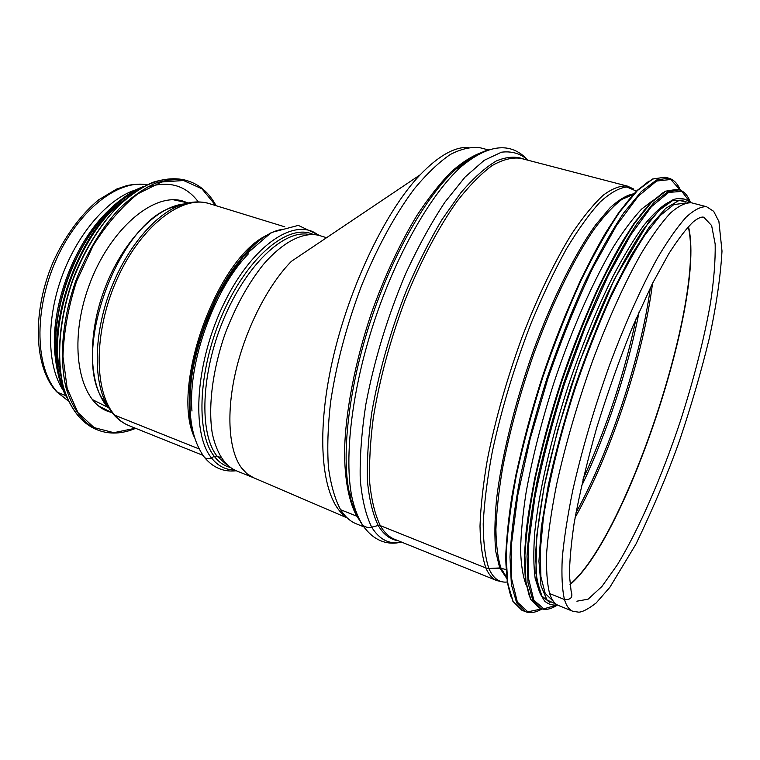 <?xml version="1.0" encoding="UTF-8"?>
<svg xmlns="http://www.w3.org/2000/svg" width="760" height="760" viewBox="0 0 760 760"><rect width="100%" height="100%" fill="white"/><g stroke="black" fill="none" stroke-linecap="round" stroke-linejoin="round"><path stroke-width="1.14" d="M357.789 516.866L356.791 516.202L357.789 516.857C354.094 510.625 351.224 502.426 349.191 492.252C351.32 502.607 354.331 511.014 358.245 517.484M528.01 160.236C520.676 153.586 511.822 150.907 501.457 152.2L484.215 160.322L465.091 177.042L444.933 202.15C431.281 222.794 418.209 246.601 405.716 273.591C387.495 316.72 374.195 360.325 365.835 404.405C361.599 432.202 359.727 457.168 360.231 479.332C362.035 499.348 365.854 515.289 371.678 527.155C368.03 527.962 364.971 527.174 362.491 524.799L361.332 523.298L362.482 524.799C364.962 527.174 368.03 527.962 371.678 527.155L378.214 525.502L371.688 527.155C379.459 539.714 389.471 544.721 401.726 542.174M380.285 525.625L378.214 525.502L380.285 525.625L485.887 567.986L380.285 525.625C384.303 532.522 389.11 537.101 394.715 539.334L496.935 580.63C492.442 578.844 488.756 574.626 485.887 567.986L488.88 568.48L485.887 567.986C482.324 557.64 480.367 543.694 480.006 526.148C480.671 506.663 483.123 484.462 487.378 459.534C495.244 419.862 506.825 379.041 522.12 337.05C537.681 296.599 555.028 260.747 572.005 233.434C583.148 216.885 593.589 204.117 603.336 195.13C612.512 188.385 620.531 185.373 627.38 186.105L520.686 158.327C512.24 157.149 502.702 159.571 492.081 165.614C480.956 173.812 469.309 185.677 457.149 201.21C438.815 226.927 420.764 260.993 405.26 299.697C390.212 339.929 379.553 379.344 373.284 417.943C370.167 442.272 368.999 464.084 369.778 483.388C371.63 500.878 375.136 514.957 380.285 525.625M633.859 193.781C626.933 194.95 618.982 199.633 610.024 207.812L595.564 225.007C575.206 253.289 552.558 298.537 533.482 350.464C514.833 402.809 501.486 457.263 496.479 499.871C494.656 520.106 494.408 537.301 495.748 551.466L499.709 567.948L488.88 568.489L500.973 568.109L499.719 567.948L506.711 578.332M505.998 569.696L500.973 568.109L505.998 569.696M571.13 591.27C573.173 597.189 570.94 599.934 564.452 599.517C570.94 599.934 573.173 597.189 571.13 591.27L569.487 575.975C569.439 562.552 570.978 545.062 574.094 523.497C579.319 494.494 586.843 462.622 596.676 427.899C607.611 392.673 619.647 358.853 632.776 326.439L652.403 283.594L668.79 253.735C678.376 238.802 686.641 228.076 693.595 221.549C698.317 217.949 701.727 216.524 703.827 217.265L711.626 225.549L715.16 243.988C715.492 260.604 713.906 280.516 710.381 303.696C703.712 340.755 693.576 380.294 679.981 422.332C661.58 477.175 638.998 529.178 617.405 564.727L601.91 586.492L588.088 599.193L576.887 601.188M706.582 206.73L691.619 202.834C685.795 202.388 678.765 205.77 670.529 212.961C661.675 222.442 652.014 235.771 641.544 252.947C625.47 281.248 608.598 318.193 593.019 359.717C577.591 402.772 565.431 444.448 556.548 484.756C551.57 510.026 548.283 532.447 546.706 552.017C546.098 569.582 547.067 583.423 549.603 593.55L549.603 593.55C551.741 600.01 554.705 603.991 558.486 605.492L572.822 611.287L578.864 612.189C582.825 611.904 588.582 608.827 596.163 602.956L609.862 587.309L635.996 544.017C653.211 508.212 667.679 473.888 679.392 441.056C691.125 406.248 701.1 371.982 709.317 338.266C716.29 305.824 720.518 276.763 722 251.085L718.903 221.473L713.678 211.327L706.582 206.73C700.995 206.359 694.203 209.817 686.194 217.113C677.559 226.708 668.087 240.169 657.77 257.498C641.915 286.026 625.167 323.247 609.586 365.009C594.12 408.32 581.827 450.195 572.707 490.647C567.549 515.992 564.072 538.46 562.267 558.049C561.431 575.614 562.163 589.437 564.452 599.507L549.603 593.55L564.452 599.507C566.418 605.929 569.202 609.852 572.822 611.287M488.385 149.919L480.5 147.858C471.476 146.518 461.405 148.741 450.272 154.517C438.662 162.431 426.597 173.974 414.086 189.126C395.276 214.263 376.998 247.665 361.532 285.722C346.588 325.29 336.262 364.173 330.552 402.363C327.845 426.464 327.132 448.124 328.434 467.343C330.809 484.804 334.856 498.921 340.575 509.694L356.791 516.192L340.575 509.694C345.002 516.686 350.208 521.379 356.202 523.783L363.764 526.832M653.334 200.079L641.658 209.038C633.014 218.148 623.732 230.536 613.804 246.202C593.617 280.05 572.09 328.605 554.553 380.855C541.7 420.822 532.181 458.233 526.005 493.069C522.7 514.833 520.894 533.947 520.581 550.411C521.103 565.107 522.937 576.602 526.11 584.886M668.078 202.53C660.82 206.73 652.621 214.482 643.482 225.786C633.925 239.115 623.903 255.664 613.434 275.443C597.322 307.772 582.303 344.432 568.385 385.434C550.791 439.432 538.764 492.67 534.755 532.237C533.396 550.829 533.52 566.19 535.144 578.322L539.4 591.707M685.415 203.024L673.759 204.62L660.431 215.365L644.793 235.21C633.422 252.823 621.651 274.417 609.491 300C597.408 327.408 586.026 356.659 575.348 387.733C560.215 434.644 549.081 480.387 543.343 518.358L540.189 551.589L540.911 576.84L545.205 593.417L553.622 601.644M478.724 154.214L475.769 155.202M346.19 516.923C323.532 502.122 315.153 444.286 330.704 368.733C346.17 293.274 384.066 212.695 420.042 174.914C438.32 155.942 454.433 146.766 468.369 147.402M311.762 247.646L303.335 253.308M420.042 174.914L291.412 261.316C268.251 284.791 246.107 327.74 236.008 370.253C225.919 412.784 228.684 450.623 241.518 467.913L246.886 473.68L253.488 477.698M297.749 257.06L314.716 245.67M253.565 477.736L235.486 470.459C224.295 465.072 216.581 452.808 212.325 433.675C207.955 406.999 212.505 370.025 225.074 333.887C235.486 306.546 248.273 283.385 263.435 264.404C283.433 241.3 303.848 231.41 319.333 235.476L326.581 237.7M229.795 467.305C223.839 465.671 218.661 462.013 214.254 456.323L216.98 456.076L214.254 456.323L211.432 457.881C208.762 459.183 206.454 459.03 204.506 457.434C206.454 459.03 208.762 459.183 211.432 457.872L214.254 456.323C195.054 432.478 198.332 366.89 223.972 310.84C249.432 254.638 289.341 223.202 312.977 234.355M203.614 456.285L204.506 457.434L203.614 456.285M202.92 455.335L129.095 425.695C123.775 423.558 119.006 420.071 114.807 415.235L199.016 448.894L114.807 415.235C93.432 391.447 93.594 330.229 117.657 277.79C141.541 225.207 182.447 194.655 209.351 203.642L284.791 226.822M113.04 413.915L106.134 403.503C93.413 378.822 94.183 334.618 109.345 292.98C124.516 251.332 152.209 217.17 177.65 206.292L192.251 202.264M109.811 409.716L110.352 410.419M107.654 407.246L92.226 399.503L107.654 407.246C88.968 386.137 86.82 335.891 104.699 288.752C122.464 241.556 156.607 206.615 183.873 204.003M56.24 391.334L57.56 392.35L56.24 391.334M68.21 400.9L57.56 392.35L65.702 395.608L57.56 392.35C35.416 368.942 33.468 311.438 55.603 261.145C77.567 210.739 117.904 179.218 146.898 184.784C140.552 183.929 133.912 184.186 127.015 185.535L116.517 189.107L98.724 199.804C80.303 214.823 63.403 238.573 52.563 263.397C31.474 313.899 34.57 368.628 56.687 391.818L68.229 400.928M220.97 457.672L216.98 456.076L220.97 457.672M63.118 390.222C47.082 366.177 46.028 319.485 62.178 275.785C78.289 232.056 109.203 197.534 136.762 189.563M111.72 412.575L107.654 411.236C78.451 400.71 67.887 343.026 88.986 285.779C109.754 228.427 154.669 191.282 183.73 201.343L187.701 202.853M570.047 584.611C626.297 538.137 705.907 297.341 688.456 226.499M570.019 584.307C626.221 537.386 705.403 297.901 688.246 226.727M575.082 517.598C610.973 453.844 643.369 355.889 652.545 283.309M575.918 512.905C610.175 450.49 640.718 358.102 650.427 287.565M581.267 486.723C606.489 434.311 628.121 368.894 639.112 311.78M582.967 479.303C606.622 427.756 624.321 374.243 636.053 318.753M472.748 157.795L456.617 168.748M481.441 152.579C471.894 156.009 461.671 162.573 450.765 172.282C439.603 183.777 428.336 198.16 416.955 215.431C399.769 243.694 384.579 276.269 371.393 313.167C354.948 362.026 345.439 411.873 344.546 451.373C344.641 479.959 349.001 501.97 356.791 516.192L360.05 520.904M480.32 153.387C472.777 156.094 464.692 161.291 456.066 168.995C426.654 195.254 392.844 253.697 370.861 320.122C348.916 386.555 341.231 453.634 349.191 492.252L351.937 497.258C354.084 507.794 357.143 516.344 361.104 522.899M361.694 523.839L364.885 528.247M490.133 149.454C481.346 151.553 471.722 157.273 461.263 166.611C431.366 193.382 396.824 253.213 374.309 321.262C351.823 389.32 343.89 457.947 351.937 497.258C354.359 508.354 357.874 517.531 362.482 524.799C373.91 541.975 388.436 544.587 398.696 542.63M524.172 159.239C516.125 156.056 506.844 156.626 496.318 160.958C485.193 167.58 473.394 178.153 460.911 192.689L442.035 219.526C429.466 240.663 417.601 264.29 406.448 290.387C390.308 331.569 378.746 372.372 371.735 412.794C368.229 438.273 366.805 461.139 367.46 481.394C369.274 499.728 372.856 514.434 378.214 525.502C383.543 534.517 390.155 539.581 398.05 540.683M636.424 191.13L626.876 187.007C619.181 187.815 610.27 192.821 600.134 202.036C589.428 213.74 578.122 229.491 566.2 249.299C554.173 271.206 542.469 295.858 531.088 323.247C514.302 366.605 501.344 409.583 492.214 452.171C487.236 478.923 484.234 502.797 483.208 523.783C483.312 542.659 485.203 557.555 488.88 568.48C493.259 578.474 499.358 582.977 507.195 581.998M633.137 194.57L622.022 199.3C613.653 205.608 604.523 215.365 594.633 228.56C574.417 257.659 552.168 303.012 533.567 354.407C519.85 394.003 509.504 431.993 502.531 468.378C498.74 491.245 496.536 511.613 495.909 529.464C496.175 545.585 497.867 558.467 500.973 568.109L506.597 577.267M648.841 181.193L636.025 191.634C626.601 201.846 616.531 215.469 605.825 232.493C584.089 269.144 561.079 321.052 542.364 376.827C528.646 419.472 518.462 459.496 511.812 496.888C508.221 520.306 506.207 540.987 505.77 558.942C506.207 575.073 508.031 587.879 511.242 597.369M521.797 610.175L512.867 601.274L507.338 582.958L505.77 555.303C506.778 532.466 510.112 505.913 515.755 475.646C522.709 443.811 531.572 410.865 542.364 376.808C554.011 343.026 566.523 311.296 579.908 281.599C593.427 253.935 606.584 230.641 619.381 211.707L637.117 190.446L652.479 179.027L664.952 177.203L652.726 179.046L637.535 190.446L619.885 211.707C607.116 230.65 593.968 253.973 580.459 281.666C567.074 311.401 554.543 343.178 542.887 376.998C532.086 411.103 523.203 444.087 516.23 475.94C510.568 506.236 507.214 532.788 506.179 555.617L507.68 583.205L513.076 601.407L521.797 610.175L525.293 611.61C530.186 613.51 535.771 612.617 542.042 608.931M664.952 177.203L668.619 178.144L656.497 180.016L641.402 191.453L623.836 212.762C611.106 231.752 598.006 255.123 584.516 282.863C571.149 312.645 558.628 344.479 546.953 378.347C536.133 412.49 527.212 445.512 520.201 477.394C514.491 507.718 511.081 534.289 509.979 557.118L511.385 584.697L516.677 602.88L525.293 611.61M680.333 190.218L670.776 179.493L656.611 181.041L638.257 196.184L616.616 225.292L593.075 267.377C576.982 301.178 561.915 338.266 547.884 378.651L530.176 438.738L517.836 494.931L511.651 542.754L511.679 579.025L517.38 602.129L527.829 611.809L541.899 608.893M662.967 192.755L650.902 202.559C641.981 212.325 632.386 225.473 622.136 241.984C601.274 277.609 578.968 328.358 560.671 382.878C542.858 437.56 530.518 491.606 526.034 532.636C524.419 552.017 524.286 568.281 525.635 581.447L529.464 596.514M538.774 607.686L530.528 599.25L525.597 581.656L524.476 555.038C525.702 533.035 529.121 507.442 534.745 478.249C541.595 447.555 550.231 415.767 560.671 382.888C571.89 350.265 583.908 319.589 596.704 290.852C609.596 264.062 622.107 241.471 634.239 223.079L651.006 202.369L665.447 191.188L677.103 189.325L665.703 191.216L651.434 202.369L634.761 223.07C622.658 241.471 610.156 264.091 597.265 290.909C584.468 319.675 572.451 350.388 561.212 383.059C550.762 415.986 542.098 447.811 535.23 478.534C529.587 507.756 526.148 533.358 524.894 555.361L525.948 581.913L530.746 599.383L538.774 607.686L540.74 608.494C545.566 610.337 551.133 609.178 557.45 605.008M677.103 189.325L679.155 189.857L667.812 191.757L653.6 202.939L636.966 223.668C624.891 242.098 612.408 264.736 599.535 291.584C586.748 320.378 574.731 351.12 563.483 383.809C553.024 416.755 544.35 448.609 537.453 479.351C531.781 508.582 528.304 534.194 527.022 556.187L528.019 582.739L532.769 600.2L540.74 608.494M690.422 202.607L681.843 191.444L668.705 192.375L651.406 206.71L630.781 234.811L608.181 275.699L585.38 326.8L564.395 384.113C551.893 423.852 542.07 461.567 534.917 497.258L528.694 543.552L528.504 578.417L533.852 600.229L543.846 608.808L557.384 604.969M683.25 200.079L672.686 200.516L659.158 210.292L643.102 229.738C631.361 247.389 619.163 269.344 606.518 295.592C593.931 323.836 582.093 354.074 571.007 386.298C560.7 418.779 552.178 450.11 545.442 480.291C539.952 508.906 536.664 533.805 535.572 554.971L536.864 580.156L541.899 596.068L550.126 602.718M689.073 202.511L679.06 200.421L665.731 208.325L649.543 226.718L631.208 255.388L611.781 293.236C598.642 322.44 586.274 353.856 574.674 387.514C563.929 421.439 555.123 454.043 548.274 485.317L541.31 527.297L538.935 561.241L540.977 585.665L546.962 599.944L556.244 604.238M190.019 411.264L189.696 406.818M244.036 255.635L247.095 252.434M191.976 411.008C187.691 362.539 214.548 288.154 248.444 253.849M226.565 464.607L216.98 456.076C198.93 433.342 200.934 372.856 223.868 318.639C246.648 264.309 284.192 229.444 308.798 234.412M211.432 457.872C190.712 432.611 195.652 360.335 224.684 302.024C253.488 243.504 296.067 216.638 318.25 235.173M234.441 470.012C225.406 469.889 217.74 465.842 211.432 457.881M194.066 436.297C174.591 383.439 217.873 263.72 266.01 235.828M190.123 412.898C181.916 343.862 239.628 233.748 282.995 229.339M194.341 437.209C170.439 386.945 216.913 258.419 266.788 235.305M108.357 407.816L101.659 397.727C72.399 349.733 117.695 225.939 170.544 207.907L183.473 204.164M135.384 428.222L113.819 432.677L94.116 427.604L78.014 412.67L67.184 388.445L62.976 356.592C63.716 332.329 68.229 307.306 76.504 281.533L93.166 245.584C106.865 223.915 121.809 206.625 137.987 193.724L161.728 181.972L183.568 180.528L201.932 188.793L215.783 205.618M135.679 428.336C122.132 434.017 109.449 434.568 97.631 429.989C83.258 423.206 72.779 409.279 66.177 388.227C58.947 358.995 62.235 319.295 75.686 281.077C86.982 252.234 101.555 228.076 119.396 208.601C131.29 197.248 143.222 188.812 155.192 183.293C166.915 179.541 177.821 178.752 187.939 180.927C199.652 184.67 208.914 192.698 215.697 205L216.087 205.713M97.631 429.989L95.019 428.925C80.617 422.123 70.1 408.196 63.469 387.153C56.192 357.931 59.441 318.26 72.884 280.088C84.179 251.275 98.752 227.145 116.612 207.708C128.516 196.375 140.457 187.957 152.456 182.457C164.189 178.714 175.123 177.935 185.259 180.12L187.939 180.927M60.933 376.19C46.312 322.762 80.227 230.432 125.543 199.044M146.366 187.445C168.397 180.291 185.725 185.117 198.341 201.932M63.431 387.572C39.396 332.88 81.51 218.3 134.729 191.938M66.557 396.995C51.68 370.69 51.623 323.057 67.982 278.35C84.341 233.643 114.978 197.467 143.146 186.722M57.941 373.084C44.736 320.102 77.292 231.496 121.248 199.548M478.933 153.843C471.903 156.541 464.284 161.595 456.066 168.995L461.263 166.611C487.683 144.77 509.219 141.92 525.853 158.061M503.642 582.036L496.935 580.63M633.602 188.983L627.38 186.105M680.466 190.275C677.625 183.578 673.673 179.531 668.619 178.144M690.498 202.616C687.914 195.5 684.133 191.244 679.155 189.857M690.356 202.597C685.767 198.436 680.048 197.448 673.208 199.623C665.845 203.737 657.666 211.232 648.66 222.11L614.413 279.091L579.452 361.827L557.688 430.094L544.017 487.274L536.664 536.265L535.923 573.325L540.17 593.74L544.683 601.131C548.359 604.285 552.567 605.549 557.327 604.941M347.225 517.94L253.023 477.498M320.093 235.714L298.3 225.387L271.253 232.55L243.086 256.947L217.664 295.555L201.809 333.488L196.897 350.284L193.22 367.013C186.485 407.825 190.247 437.969 204.506 457.434C213.123 467.77 223.696 472.207 236.218 470.763M190.37 416.072C183.464 366.244 213.684 282.615 250.41 248.966M108.11 407.55L101.659 397.727L113.544 414.456C118.094 419.606 123.272 423.349 129.095 425.695M183.293 204.184L170.544 207.907L177.65 206.292C189.05 201.571 199.614 200.688 209.351 203.642M98.648 405.954L112.195 412.813M173.46 199.785L188.081 202.929M95.019 428.925C80.522 422.075 69.939 408.11 63.279 387.04C55.974 357.798 59.204 318.155 72.637 280.003C86.982 242.193 109.991 209.931 134.273 192.251C152.494 180.339 170.145 176.386 185.259 180.12M66.785 397.565C51.48 371.308 51.252 323.313 67.745 278.264C84.227 233.215 115.225 196.878 143.668 186.428M55.888 361.171C47.68 314.402 72.114 242.098 112.043 207.347"/></g></svg>

